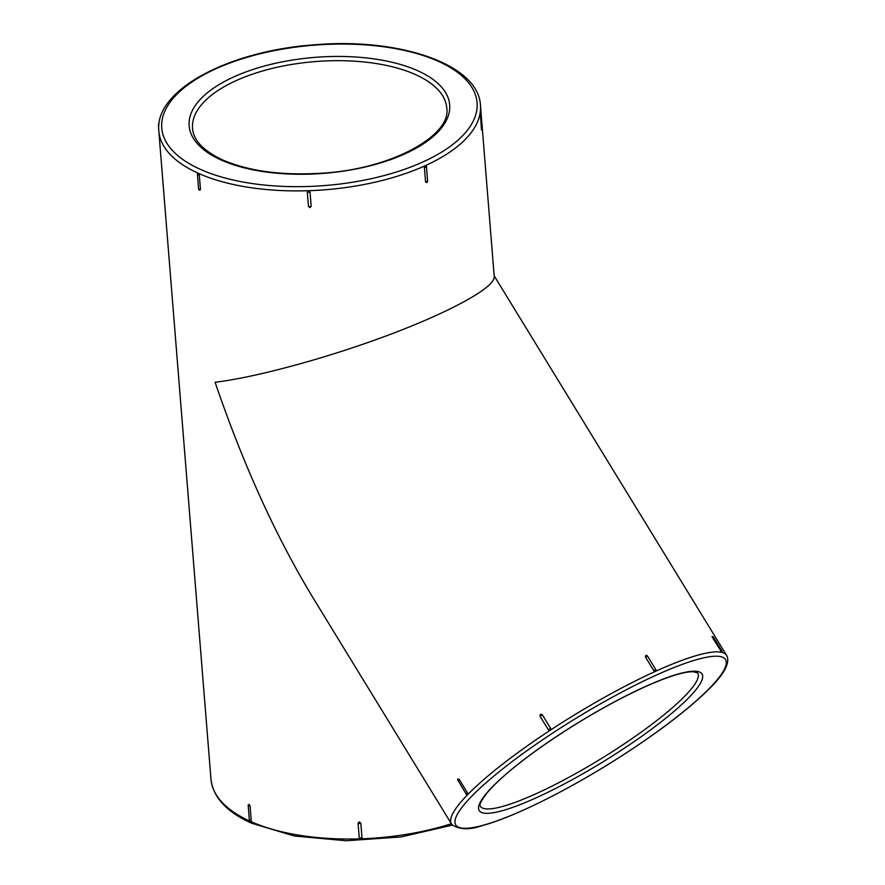 <?xml version="1.0" encoding="UTF-8"?>
<svg xmlns="http://www.w3.org/2000/svg" width="885" height="885" viewBox="0 0 885 885"><rect width="100%" height="100%" fill="white"/><g stroke="black" fill="none" stroke-linecap="round" stroke-linejoin="round"><path stroke-width="1.33" d="M480.157 114.63A1.582 0.708 175.4 0 0 481.053 113.911L482.214 128.38A1.582 1.582 0 0 1 481.473 129.852L480.345 113.402M199.291 174.887A1.582 0.708 175.4 0 1 197.41 174.345A1.582 0.708 175.4 0 1 197.499 174.091L198.295 173.272A161.324 71.796 -4.6 0 0 308.555 190.706L310.015 191.879L311.177 206.349L309.916 207.61L308.456 206.437L307.294 191.968L308.555 190.706A161.324 71.796 -4.6 0 0 425.309 165.661L426.437 166.413A1.582 0.708 175.4 0 1 426.459 166.524A1.582 0.708 175.4 0 1 424.369 167.342L425.309 165.661A161.324 71.796 -4.6 0 0 480.168 112.793A161.324 71.796 -4.6 0 0 480.444 105.238C478.575 64.151 398.825 37.292 313.589 44.87C228.352 51.087 154.123 90.303 158.835 131.113A161.324 71.796 -4.6 0 0 197.399 172.863A161.324 71.796 -4.6 0 0 198.295 173.272L199.291 174.887L200.464 189.357L199.8 190.231A1.582 1.582 0 0 1 198.583 188.815A1.582 0.708 175.4 0 1 198.66 188.549M426.448 166.634L427.599 180.872A1.582 0.708 175.4 0 1 427.621 180.982L426.459 166.524A1.582 1.582 0 0 0 426.349 166.048L426.437 166.413M427.588 181.159L426.67 182.564L425.585 182.067L424.369 167.342M248.287 805.306L248.386 804.686A1.582 1.582 0 0 0 248.198 805.56A1.582 0.708 175.4 0 1 248.287 805.306C248.751 804 249.349 804.266 250.079 806.113L251.24 820.572L250.444 821.391L251.24 820.572A1.582 0.708 175.4 0 1 249.36 820.03A1.582 0.708 175.4 0 1 249.448 819.764L249.548 820.992A161.324 71.796 -4.6 0 0 250.09 821.236M250.51 821.424A161.324 71.796 -4.6 0 0 360.704 838.836L359.244 837.653L358.071 823.183L359.343 821.922L360.803 823.094L361.965 837.564L360.704 838.836A161.324 71.796 -4.6 0 0 451.372 823.736M198.295 173.272L197.499 174.091L197.399 172.863M459.182 779.342L457.866 780.47A1.582 1.582 0 0 1 457.822 778.9L459.182 779.342L467.512 792.938L467.645 794.664A161.324 28.619 -31.5 0 0 451.416 823.824L313.5 598.592C276.076 536.941 243.275 464.835 215.11 382.265C256.838 377.253 329.74 357.286 391.037 334.099C452.368 310.912 495.135 287.127 494.239 276.706L480.444 105.238M467.512 792.938L466.196 794.077L467.645 794.664A161.324 28.619 -31.5 0 1 550.227 730.269L548.401 729.871L540.071 716.264C539.916 714.295 540.669 713.797 542.328 714.781L550.658 728.388L550.227 730.269A161.324 28.619 -31.5 0 1 655.519 671.328L653.783 670.653L645.453 657.046L645.784 655.431L647.488 656.073L645.453 657.046M646.481 655.365A1.582 1.582 0 0 1 647.51 656.084L655.818 669.668L653.783 670.653M655.84 669.713L656.028 670.155A1.582 1.582 0 0 0 655.84 669.691L655.519 671.328A161.324 28.619 -31.5 0 1 721.839 652.367L712.469 637.532C711.794 636.105 712.016 636.16 713.133 637.698M712.469 637.532L713.498 637.211L721.828 650.818A1.582 1.582 0 0 1 721.906 652.333L721.839 652.367A161.324 28.619 -31.5 0 1 726.574 655.331L494.162 275.81M452.39 825.097L400.982 836.967L346.157 840.75L294.34 835.993L251.528 823.194C226.593 811.921 213.075 797.274 210.984 779.242A161.324 71.796 -4.6 0 0 249.548 820.992M446.759 108.136A127.517 56.751 -4.6 0 0 315.093 61.585A127.517 56.751 -4.6 0 0 192.554 128.59C193.583 140.527 203.616 150.97 222.644 159.931C248.519 171.07 280.988 175.529 320.027 173.305C390.252 169.843 451.638 135.726 446.759 108.136M221.117 159.986A130.67 58.156 -4.6 0 0 442.688 126.356A130.67 58.156 -4.6 0 0 294.44 59.737A130.67 58.156 -4.6 0 0 221.117 159.986M200.441 169.378A158.161 70.391 -4.6 0 0 468.619 128.668A158.161 70.391 -4.6 0 0 289.185 48.044A158.161 70.391 -4.6 0 0 200.441 169.378M655.84 675.31A158.161 28.054 -31.5 0 1 661.04 728.908A158.161 28.054 -31.5 0 1 454.978 822.464A158.161 28.054 -31.5 0 1 655.84 675.31M644.501 686.948A130.67 23.176 -31.5 0 1 648.793 731.22A130.67 23.176 -31.5 0 1 478.553 808.514A130.67 23.176 -31.5 0 1 644.501 686.948M697.734 672.976A127.517 22.623 -31.5 0 1 600.815 758.887A127.517 22.623 -31.5 0 1 480.245 806.158C481.462 805.582 475.809 807.795 487.137 792.816C497.381 780.725 514.76 765.912 539.264 748.378C574.465 723.642 609.444 703.243 644.192 687.169C664.192 678.164 679.204 673.076 689.249 671.892L693.276 671.693L697.734 672.976M360.803 823.094A1.582 0.708 175.4 0 1 359.387 823.504A1.582 0.708 175.4 0 1 358.071 823.183M361.965 837.564A1.582 0.708 175.4 0 1 360.549 837.962A1.582 0.708 175.4 0 1 359.244 837.653M542.328 714.781L540.071 716.264M550.658 728.388L548.401 729.871M426.592 182.598A1.582 1.582 0 0 0 427.621 180.982A1.582 0.708 175.4 0 1 425.53 181.812M721.828 650.818L720.799 651.139M467.191 794.796A1.582 1.582 0 0 1 466.196 794.077L458.054 780.493M158.857 125.316A1.582 0.708 175.4 0 1 158.426 124.885L158.725 128.613M310.015 191.879A1.582 0.708 175.4 0 1 308.599 192.277A1.582 0.708 175.4 0 1 307.294 191.968M311.177 206.349A1.582 0.708 175.4 0 1 309.761 206.747A1.582 0.708 175.4 0 1 308.456 206.437M482.214 128.38A1.582 0.708 175.4 0 1 481.329 129.099M200.464 189.357A1.582 0.708 175.4 0 1 198.583 188.815L197.41 174.345A1.582 1.582 0 0 1 197.598 173.471M250.079 806.113A1.582 0.708 175.4 0 1 248.198 805.56L249.36 820.03A1.582 1.582 0 0 0 250.588 821.446M210.984 779.242L158.835 131.113M451.416 823.824L452.235 824.931C460.067 829.765 470.101 829.986 482.358 825.583C513.289 817.32 567.562 790.382 617.265 758.733C653.539 735.601 682.335 714.095 703.641 694.227C723.244 676.107 730.888 663.142 726.574 655.331M713.498 637.211A1.582 1.582 0 0 0 712.082 636.459M647.51 656.084L655.84 669.691M159.068 123.48A1.582 1.582 0 0 0 158.426 124.885M481.053 113.911A1.582 1.582 0 0 0 480.223 112.649"/></g></svg>
